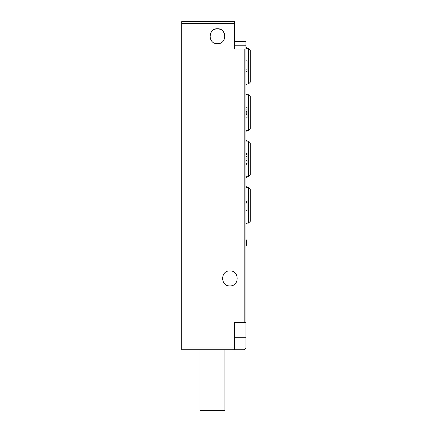 <?xml version="1.0" encoding="UTF-8"?>
<svg xmlns="http://www.w3.org/2000/svg" width="432" height="432" viewBox="0 0 432 432"><rect width="100%" height="100%" fill="white"/><g stroke="black" fill="none" stroke-linecap="round" stroke-linejoin="round"><path stroke-width="0.65" d="M248.459 130.394L248.459 94.721L250.241 96.509L250.241 128.612L248.459 130.394L245.965 130.394M248.459 223.133L248.459 187.466L250.241 189.248L250.241 221.351L248.459 223.133L245.965 223.133M248.459 176.764L248.459 141.091L250.241 142.879L250.241 174.982L248.459 176.764L245.965 176.764M248.459 84.024L248.459 48.352L250.241 50.134L250.241 82.237L248.459 84.024L245.965 84.024M224.915 349.763L224.915 410.4L199.951 410.4L199.951 349.763M245.965 322.294L245.965 347.976L244.177 349.763L234.549 349.763L234.549 322.294L245.965 322.294L245.965 49.064L244.177 49.064L244.177 322.294M234.549 347.976L181.759 347.976L181.759 349.763L234.549 349.763M244.177 49.064L234.549 49.064L234.549 21.6L181.759 21.6L181.759 347.976M234.549 41.396L245.965 41.396L245.965 49.064M181.759 23.382L234.549 23.382M229.91 285.914C220.25 286.378 220.25 270.47 229.91 270.929C239.576 270.47 239.576 286.378 229.91 285.914M217.426 28.733C227.092 28.269 227.092 44.177 217.426 43.713C207.765 44.177 207.765 28.269 217.426 28.733L220.288 29.3M223.846 40.09L223.101 41.11M224.791 37.6L224.008 39.803L224.791 37.6L224.359 33.394L224.791 37.6M221.071 29.678L221.729 30.094M222.896 31.104L224.294 33.237L222.89 31.104M217.604 28.733L220.061 29.214M213.127 30.089L214.148 29.489M214.569 29.3L217.237 28.739L214.796 29.209M210.551 33.248L211.961 31.104L210.557 33.242M210.065 37.6L210.492 33.394L210.065 37.6L210.843 39.803L210.065 37.6M213.781 29.678L213.127 30.094M221.724 30.089L220.698 29.484M223.155 41.051L223.841 40.095M245.965 84.737L246.677 84.737L246.677 84.024M246.677 94.721L246.677 94.009L245.965 94.009M245.965 131.107L246.677 131.107L246.677 130.394M246.677 141.091L246.677 140.378L245.965 140.378M245.965 177.476L246.677 177.476L246.677 176.764M245.965 69.028L247.034 69.028L247.034 60.836L245.965 60.836M245.965 71.539L247.034 71.539L247.034 69.028M245.965 69.887L247.034 69.887M245.965 164.3L247.034 164.3L247.034 156.492M245.965 163.388L247.034 163.388M245.965 156.789L247.034 156.789L247.034 153.56L245.965 153.56M245.965 156.649L247.034 156.649M245.965 210.67L247.034 210.67L247.034 199.93L245.965 199.93M245.965 203.882L247.034 203.882M245.965 202.613L247.034 202.613M245.965 114.998L247.034 114.998L247.034 112.617M245.965 114.831L247.034 114.831M245.965 112.768L247.034 112.768L247.034 111.618L245.965 111.618M247.034 111.634L247.034 109.847M245.965 110.106L247.034 110.106L247.034 107.098L245.965 107.098M245.965 109.868L247.034 109.868M245.965 118.017L247.034 118.017L247.034 114.998M245.965 223.846L246.677 223.846L246.677 223.133M246.677 187.466L246.677 186.748L245.965 186.748M246.677 48.352L246.677 47.639L245.965 47.639M245.965 337.279L234.549 337.279M245.965 45.23L234.549 45.23M245.965 161.962L247.034 161.962M245.965 160.342L247.034 160.342M245.965 158.074L247.034 158.074M245.965 154.348L247.034 154.348M245.965 201.361L247.034 201.361M245.965 114.701L247.034 114.701M245.965 113.206L247.034 113.206M245.965 111.191L247.034 111.191M245.965 107.822L247.034 107.822M245.965 117.18L247.034 117.18M245.965 94.721L248.459 94.721M245.965 187.466L248.459 187.466M245.965 141.091L248.459 141.091M245.965 48.352L248.459 48.352M245.965 246.321A9.272 9.272 0 0 0 245.965 239.188"/></g></svg>
